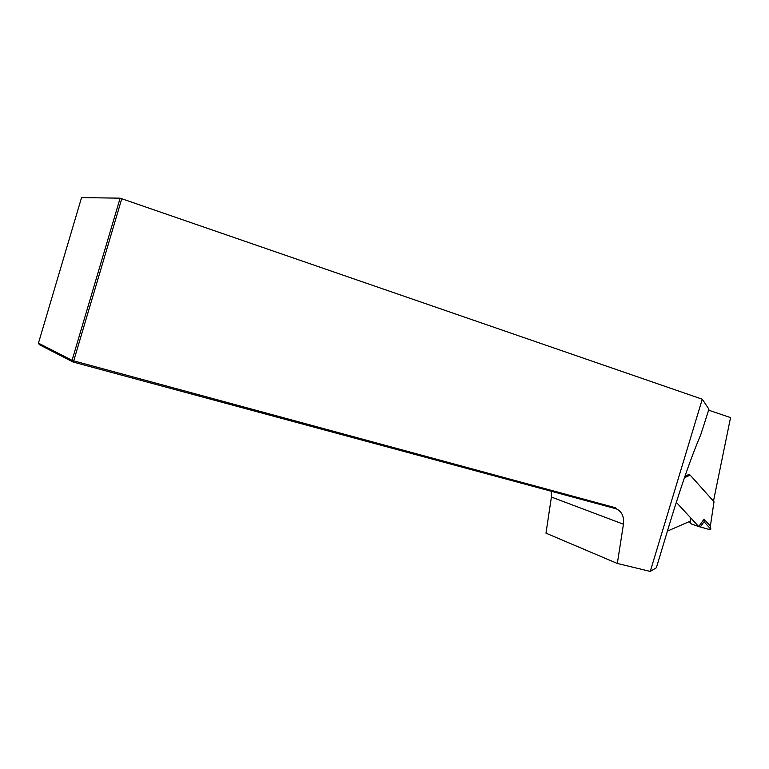 <?xml version="1.0" encoding="UTF-8"?>
<svg xmlns="http://www.w3.org/2000/svg" width="769" height="769" viewBox="0 0 769 769"><rect width="100%" height="100%" fill="white"/><g stroke="black" fill="none" stroke-linecap="round" stroke-linejoin="round"><path stroke-width="1.15" d="M689.956 475.194L689.168 474.319L684.929 476.29M708.653 410.156L730.55 417.615L713.469 501.157M667.425 531.11L690.399 521.103L690.783 517.979M670.433 521.142L656.341 567.791L650.257 571.415L702.27 399.207L708.941 409.204L700.722 434.821C691.667 455.921 681.574 484.701 670.433 521.142M120.137 198.171L81.552 197.585L38.45 343.147L72.065 360.334L120.137 198.171L702.27 399.207M121.8 198.633L73.709 360.853L615.796 507.838L616.507 508.934C621.938 511.635 624.255 516.73 623.457 524.218L617.324 563.466L545.98 533.167L551.402 497.043L551.267 491.41M617.324 563.466L650.257 571.415M615.796 507.838L616.507 508.934M615.979 508.751L73.017 362.007L39.325 344.656L38.45 343.147M72.065 360.334L73.709 360.853L73.017 362.007L72.065 360.334M684.42 477.78L690.168 475.098L714.007 501.763L710.373 526.054L710.835 529.178L708.605 529.293L698.694 526.534L676.287 502.301M710.835 529.178L704.058 521.747L700.232 527.015M689.226 521.613L691.427 523.987L698.694 526.534M704.058 521.747L704.087 519.162L698.723 526.544M710.373 526.054L704.087 519.162M623.457 524.218L551.402 497.043"/></g></svg>
